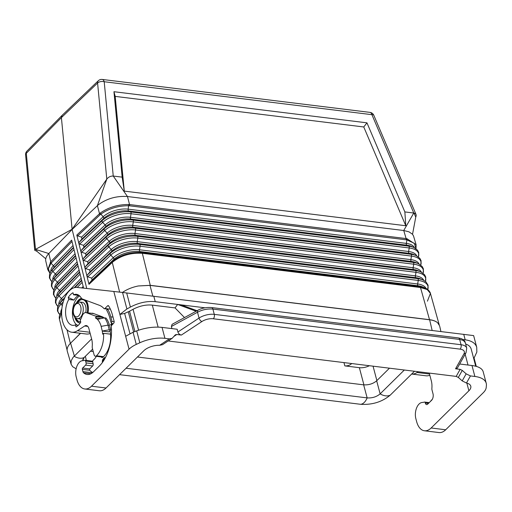 <?xml version="1.0" encoding="UTF-8"?>
<svg xmlns="http://www.w3.org/2000/svg" width="512" height="512" viewBox="0 0 512 512"><rect width="100%" height="100%" fill="white"/><g stroke="black" fill="none" stroke-linecap="round" stroke-linejoin="round"><path stroke-width="0.77" d="M73.728 248.39L81.843 281.094M351.667 363.539L351.341 363.866A4.832 2.317 -14.8 0 1 344.832 365.888L359.366 367.674A9.67 4.627 165.2 0 0 369.382 365.722M110.694 329.965L109.466 325.318L108.026 325.139L109.254 329.792L110.694 329.965L109.286 331.36A3.226 1.542 -14.8 0 1 108.627 331.866L108.685 331.827M49.907 273.222L47.802 269.696L50.758 261.734L71.674 240.128L73.715 248.339M109.466 325.318A22.56 12.704 -83 0 0 105.997 318.048L104.557 317.869L97.389 319.354A19.014 10.707 -83 0 1 101.126 326.362L102.278 331.085L108.627 331.866M109.254 329.792L102.355 331.008M86.957 276.115L88.986 284.333L89.37 283.149L92.09 279.93L91.642 278.112L87.744 276.832L86.957 276.115L82.893 259.674L83.693 260.442L87.59 261.722L88.038 263.539L85.267 266.816L84.922 267.872L85.722 268.634L89.613 269.914L90.067 271.738L87.296 275.008L86.963 276.109M80.883 251.526L82.893 259.674L83.245 258.618L86.016 255.347L85.562 253.523L81.67 252.243L80.883 251.526M78.854 243.334L80.87 251.482L81.216 250.426L83.987 247.149L83.539 245.331L79.642 244.051L78.854 243.334M76.813 235.066L78.842 243.283L79.194 242.227L81.965 238.957L81.517 237.133L77.683 235.878L76.813 235.066L100.122 213.146C108.294 207.392 117.811 204.506 128.678 204.48L129.562 204.55L127.462 196.525L113.248 176.051L104.205 81.734L371.904 114.669A4.832 1.805 -23.1 0 1 373.811 115.283A4.832 4.832 0 0 0 369.952 112.378A4.832 2.72 97 0 1 371.904 114.669L413.773 213.024L404.864 211.923L405.792 225.741L363.763 126.97L115.194 96.39L124.288 191.11L405.792 225.741M124.288 191.11L122.15 177.146L113.248 176.051C110.643 175.968 108.499 176.986 106.797 179.104L97.587 83.027A4.832 2.752 174.5 0 1 104.205 81.734A4.832 2.72 97 0 0 102.253 79.443A4.832 4.832 0 0 0 98.323 80.749L62.125 115.341L61.402 117.619L72.128 229.466L48.832 253.536L35.507 249.389L72.109 229.267L106.797 179.104L97.408 205.645L72.128 229.466L86.752 288.486M440.928 331.494L439.61 325.869L437.658 322.79C435.846 321.178 433.133 320.141 429.517 319.68L150.272 285.325L142.336 253.299L141.818 252.518L139.968 251.565A19.68 9.421 165.2 0 0 113.741 259.526L112.384 261.453C120.576 254.81 130.387 251.834 141.818 252.518L419.981 286.739L418.131 285.786A19.68 9.421 -14.8 0 1 422.976 287.059L425.421 288.173L419.981 286.739L420.499 287.52L142.336 253.299C130.656 252.576 120.634 255.61 112.269 262.4L88.986 284.333M80.352 333.274L75.328 338.464L80.563 333.306M83.603 288.134L81.856 281.139M97.389 319.354A19.014 10.707 -83 0 0 95.347 317.914L100.954 318.605M103.667 317.555L96.602 316.685A20.787 11.706 -83 0 0 95.168 315.968L86.368 312.704A6.445 3.629 97 0 0 85.901 312.589A6.445 3.629 97 0 0 82.022 316.314A15.629 8.8 -83 0 1 80.25 320.192L80.781 322.208A17.92 10.093 97 0 1 76.032 326.893L75.501 324.877L78.349 325.222M95.347 317.914L96.602 316.685M152.826 296.045L149.984 285.382L138.33 285.965L150.272 285.325M61.619 312.435L59.43 319.168L67.104 350.138M49.933 273.171L48.378 268.73L50.912 263.322L72.006 241.478M211.584 307.558L458.355 337.914L461.254 338.598C463.738 339.776 465.075 341.107 465.274 342.579L463.392 340.506L460.064 339.494L212.883 309.082A3.226 1.818 -83 0 0 211.584 307.558C206.47 307.181 201.965 308.051 198.074 310.17L198.074 310.17A3.226 1.754 61.4 0 0 197.504 312.25C202.374 309.683 207.501 308.627 212.883 309.082L214.278 314.362A3.226 1.818 -83 0 1 213.306 318.771A9.67 4.627 165.2 0 0 201.875 321.549L181.37 335.066L176.781 334.502L175.386 334.771L172.147 338.336L169.357 338.88L164.934 338.336A25.786 12.339 165.2 0 0 139.834 342.771L136.269 344.416L133.056 332.25L125.651 336.288L113.805 291.469L77.184 287.43A22.56 12.704 97 0 0 61.901 308.358A22.56 12.704 97 0 0 71.763 332.218L86.304 334.01A22.56 12.704 97 0 0 90.17 333.459M87.757 326.387L84.666 326.003L77.44 330.72A22.56 12.704 97 0 1 71.763 332.218M404.864 211.923L366.957 122.835L363.763 126.97M101.126 326.362L108.026 325.139A22.56 12.704 -83 0 0 104.557 317.869M104.877 358.624L104.576 357.498L103.034 359.091L102.387 360.762L102.406 362.49M51.379 262.784A1.773 1.222 -135.9 0 1 50.758 261.734L48.832 253.536L47.949 254.515C46.054 256.851 45.338 259.053 45.792 261.126L47.802 269.696M129.606 205.786A1.773 0.998 -83 0 0 129.562 204.55L406.112 238.573L403.744 230.515L408.966 231.827L412.442 234.189L413.504 235.923L416.115 244.742L406.982 238.714L406.112 238.573A1.773 0.998 97 0 1 406.15 239.808L128.794 205.722C118.093 205.747 108.73 208.595 100.685 214.253L100.122 214.733A1.773 1.165 -133.3 0 1 99.507 213.677L97.408 205.645L98.49 204.691C106.963 198.522 116.621 195.795 127.462 196.525L403.744 230.515L413.773 213.024L415.162 213.491L416.013 214.432L416.218 215.693L415.75 217.114L414.022 213.062M98.323 80.749A4.832 3.258 46.3 0 0 97.587 83.027L61.402 117.619L26.298 153.312A4.832 3.258 44.5 0 1 26.963 151.091A4.832 4.832 0 0 0 25.6 154.944A4.832 2.752 -5.5 0 1 26.298 153.312L35.507 249.389L34.739 250.291L36.909 251.302L36.762 249.779M45.76 258.771L36.909 251.302M427.424 301.171L430.413 293.37L427.168 289.549L420.499 287.52L429.517 319.68M122.15 177.146L113.952 91.712L366.957 122.835M113.952 91.712L115.194 96.39M415.974 248.698L414.355 243.322L406.957 239.942L406.342 243.386A1.613 0.909 -83 0 0 406.842 245.19A18.835 9.018 -14.8 0 1 411.488 246.406L413.971 247.539L417.536 250.182L418.771 252.608L418.432 256.947M79.757 296.032A15.469 8.71 -83 0 0 79.565 296.141L79.43 296.058A15.629 8.8 -83 0 0 76.211 299.232L76.173 299.488A15.469 8.71 -83 0 0 76.96 325.056M84.666 326.003A6.445 3.629 97 0 1 86.291 325.574A6.445 3.629 97 0 1 88.896 328.627L91.667 339.13A14.182 7.987 -83 0 1 92.23 346.528A3.226 1.818 97 0 0 92.358 348.205L94.074 354.688A3.226 1.818 -83 0 0 95.373 356.218A3.226 1.818 -83 0 0 96.454 355.789A19.981 11.251 -83 0 0 103.52 333.306L102.637 334.182A18.368 10.349 -83 0 0 102.278 331.085M412.531 234.291L415.75 217.114M68.858 297.728L68.256 297.453L68.787 299.469L73.946 300.102L68.858 297.728M102.835 361.818L103.206 359.731L104.269 358.611L104.813 358.733M103.322 358.739L103.853 358.803L103.283 359.635M104.698 357.965L103.853 358.803M102.662 359.75L103.155 359.814M102.803 359.462L103.334 359.533M102.304 361.28L102.784 361.338M102.387 360.762L102.81 360.813M437.658 322.79C435.84 321.235 433.171 320.237 429.638 319.789L149.984 285.382M102.31 361.933L102.765 361.984M103.034 359.091L103.565 359.162M102.483 360.301L102.906 360.352M75.328 338.464L70.579 343.142C67.718 346.029 66.624 348.755 67.309 351.322L71.104 364.205L71.181 360.794L73.062 357.363L91.61 338.899M76.134 368.8L72.666 366.714L71.104 364.205M414.464 371.264L390.266 395.117C382.144 401.92 372.269 404.986 360.653 404.307L119.565 374.65M138.33 285.965C132.154 287.226 126.854 289.389 122.445 292.454M82.726 360.678L84.198 357.44L92.608 349.152M74.054 356.211A12.89 8.685 45.4 0 0 84.186 357.459L82.95 359.206L82.739 360.672M360.653 404.307A12.89 7.258 -83 0 0 367.155 397.894L363.648 384.845L137.453 357.011M93.248 351.578L90.496 351.238M363.648 384.845C368.762 385.133 373.101 383.782 376.666 380.8L389.459 368.192M404.326 370.016L380.134 393.869C376.589 396.858 372.262 398.202 367.155 397.894L126.067 368.237M376.666 380.8L380.134 393.869A12.89 8.685 -134.6 0 0 390.266 395.117M418.278 371.738L417.094 372.506A22.56 12.704 97 0 1 411.654 374.035L425.958 375.795A22.56 12.704 97 0 0 429.83 375.245M428.621 403.238L425.306 403.053A3.226 1.818 -83 0 0 426.611 404.582A3.226 1.818 -83 0 0 427.725 404.115L431.546 400.352A4.832 2.72 97 0 0 433.005 393.741L432.013 389.99A3.226 1.818 97 0 1 431.885 388.314A14.182 7.987 -83 0 0 431.328 380.915L429.254 373.088M425.248 402.822A1.613 0.909 -83 0 0 424.595 402.061A1.613 0.909 -83 0 0 424.346 402.086A14.182 7.987 -83 0 1 423.29 402.342L421.862 402.528A10.637 5.99 -83 0 0 415.84 418.598L416.634 421.613A19.334 10.893 -83 0 0 424.448 430.771A19.334 10.893 -83 0 0 431.149 427.987L468.89 390.778L466.867 383.123M89.76 368.922L82.63 368.045L85.6 365.114A1.613 0.909 97 0 0 86.086 362.912L85.587 361.037A1.613 0.909 97 0 0 84.941 360.269A1.613 0.909 97 0 0 84.685 360.301A14.182 7.987 -83 0 1 83.635 360.557L82.208 360.742A10.637 5.99 -83 0 0 76.179 376.813L76.973 379.821A19.334 10.893 -83 0 0 84.794 388.979L99.328 390.771A19.334 10.893 -83 0 0 106.029 387.994L143.776 350.784A12.89 6.17 -14.8 0 1 159.648 345.28L162.528 344.678L172.147 338.336M134.925 331.539L129.555 311.206L133.056 309.299C139.578 305.907 145.99 304.512 152.307 305.12L175.059 307.917L177.651 304.435L155.251 301.677C147.098 300.896 138.816 302.694 130.406 307.072L126.906 308.979L122.541 292.461L473.638 335.597L476.723 347.29C475.469 343.206 471.622 340.71 465.184 339.808L463.731 334.298M122.541 292.461L113.805 291.469M68.787 299.469A15.629 8.8 -83 0 0 65.83 315.686A15.629 8.8 -83 0 0 72.608 325.344A15.629 8.8 -83 0 0 75.501 324.877M68.256 297.453A17.92 10.093 97 0 1 73.005 292.768L73.536 294.784L78.694 295.418A15.629 8.8 -83 0 0 73.946 300.102M107.61 305.83A1.613 0.909 97 0 1 108.166 305.6A1.613 0.909 97 0 1 108.646 305.946L107.61 305.83L104.896 308.506A1.613 0.909 97 0 1 104.339 308.736A1.613 0.909 97 0 1 103.962 308.531A29.165 16.429 -83 0 0 99.347 305.286L82.573 299.072A6.445 3.629 97 0 1 81.114 297.766A15.629 8.8 -83 0 0 76.429 294.317A15.629 8.8 -83 0 0 73.536 294.784M108.646 305.946A35.776 20.147 97 0 1 112.493 315.155L114.08 321.171A1.613 0.909 97 0 1 113.594 323.379L111.891 325.062A1.613 0.909 97 0 0 111.334 326.867A34.81 19.603 -83 0 1 99.405 365.984L93.472 371.84A18.368 10.349 -83 0 1 87.104 374.477A18.368 10.349 -83 0 1 83.622 372.858A3.226 1.818 97 0 1 82.931 371.616L82.336 369.363A0.966 0.544 -83 0 1 82.63 368.045M84.794 388.979A19.334 10.893 -83 0 0 91.488 386.202L106.029 387.994M136.269 344.416A19.334 9.254 -14.8 0 0 129.056 349.171L91.488 386.202M133.056 332.25L136.691 330.874C145.427 327.725 153.882 326.56 162.042 327.392L177.19 329.254L177.914 331.994C178.515 333.67 179.667 334.694 181.37 335.066M129.958 333.594L124.634 313.421L119.878 314.458L126.906 308.979M124.634 313.421L129.555 311.206M197.056 310.726L181.101 304.858L177.651 304.435L196.128 311.232M463.085 339.552L465.184 339.808M181.101 304.858L205.075 307.808M473.414 357.478L474.074 358.029L476.851 352.032L476.723 347.29M175.059 307.917L184.499 317.574M198.074 310.17L172.083 324.339L171.379 326.496L171.936 328.608M474.074 358.029L476.282 366.374M424.448 430.771L438.989 432.557A19.334 10.893 -83 0 0 445.683 429.779L483.245 392.749A19.334 9.254 165.2 0 0 486.214 387.469L486.4 385.408A25.786 12.339 -14.8 0 0 486.227 383.258L483.155 371.629C482.138 368.435 478.413 366.4 471.981 365.523L459.667 364.006M462.208 380.883L458.33 377.44L462.278 370.4L466.157 373.843L462.208 380.883L466.464 383.027A12.89 6.17 -14.8 0 1 470.784 386.189A12.89 6.17 -14.8 0 1 468.89 390.778M466.157 373.843L470.451 375.923L474.874 376.467A25.786 12.339 -14.8 0 1 486.227 383.258M475.725 366.221L471.187 349.043C470.534 346.733 468.685 345.05 465.645 343.994M458.33 377.44L456.179 376.397L460.134 369.363L455.546 368.794L457.427 368L466.054 352.634A3.226 2.566 29.3 0 1 463.968 353.792L455.546 368.794M462.278 370.4L460.134 369.363M168.16 340.966L456.179 376.397M196.634 310.573L197.21 310.643M114.157 321.741L112.026 321.478L110.797 316.826A32.55 18.33 -83 0 0 107.725 309.165L104.339 308.736M112.96 324L111.008 322.483L112.026 321.478M107.725 309.165L106.656 310.221A30.618 17.242 97 0 1 109.779 317.83L111.008 322.483M103.52 333.306L110.541 334.17M104.186 317.946A20.947 11.795 -83 0 0 101.939 316.64L93.075 313.35A6.445 3.629 -83 0 0 92.602 313.235A6.445 3.629 -83 0 0 91.744 313.306M101.152 356.928A3.226 1.818 97 0 0 102.016 357.491A3.226 1.818 97 0 0 103.136 357.03L103.814 356.358A19.661 11.072 -83 0 0 110.029 330.63M86.086 362.912L93.158 363.782L92.774 362.323A1.613 0.909 -83 0 1 93.35 360.045A14.182 7.987 -83 0 0 96.365 356.339M93.152 363.763A1.613 0.909 97 0 1 92.666 365.965L89.946 368.653A0.966 0.544 -83 0 0 89.805 370.285A16.115 9.075 -83 0 0 92.794 372.461M87.987 312.845A12.41 6.989 -83 0 0 87.789 304.218A12.41 6.989 -83 0 0 85.971 300.333M81.574 298.381A12.41 6.989 -83 0 0 76.448 302.899M74.707 317.024A12.41 6.989 -83 0 0 74.726 317.094A12.41 6.989 -83 0 0 79.744 322.976A12.41 6.989 -83 0 0 80.25 323.002M111.962 323.219L110.675 324.486L110.88 325.254L112.506 323.648M106.682 355.008L106.323 355.782M81.722 298.528A12.41 6.989 -83 0 0 77.312 302.374M75.424 317.741A12.41 6.989 -83 0 0 80.013 322.995M87.795 312.819A11.117 6.259 -83 0 0 87.642 304.954A11.117 6.259 -83 0 0 83.149 299.686L82.618 299.622A11.117 6.259 -83 0 0 77.965 302.125M76 318.138A11.117 6.259 -83 0 0 79.904 321.696L80.429 321.76A11.117 6.259 -83 0 0 80.672 321.779M79.904 321.696A11.117 6.259 -83 0 0 80.653 321.709M87.264 312.755A11.117 6.259 -83 0 0 87.11 304.89A11.117 6.259 -83 0 0 82.618 299.622M85.715 312.576A8.378 4.717 -83 0 0 82.285 302.342L79.507 302.003A8.378 4.717 -83 0 1 83.258 308.339A8.378 4.717 -83 0 1 80.365 317.427A8.378 4.717 -83 0 1 77.459 318.637L80.237 318.976A8.378 4.717 -83 0 0 80.915 318.976M112.294 323.482L111.283 324.851M110.675 324.486L111.206 324.55M104.269 358.611L104.461 359.341M56.806 296.301A19.309 9.242 -14.8 0 1 59.501 290.355A1.613 1.107 -135.9 0 1 59.949 292.173L58.502 294.202L79.674 272.326M57.85 306.31A21.83 10.451 -14.8 0 1 58.95 296.026A1.613 1.107 -135.9 0 1 58.502 294.202A21.792 10.432 -14.8 0 0 57.139 295.814L58.739 293.606A19.347 9.261 -14.8 0 1 59.949 292.173L79.571 271.904M128.678 204.48L128.179 209.158A1.613 0.909 -83 0 0 128.678 210.963L130.566 211.942A1.613 0.909 -83 0 1 131.066 213.741L409.229 247.968L408.602 251.501L130.438 217.28A18.97 9.082 165.2 0 0 105.158 224.954L102.65 222.368A21.325 10.208 165.2 0 1 131.066 213.741L130.438 217.28A1.613 0.909 -83 0 0 130.938 219.085L132.819 220.058A1.613 0.909 -83 0 1 133.325 221.862L132.691 225.402A1.613 0.909 -83 0 0 133.197 227.206L135.078 228.179A1.613 0.909 -83 0 1 135.578 229.984L134.95 233.523A1.613 0.909 -83 0 0 135.456 235.328L137.338 236.301A1.613 0.909 -83 0 1 137.837 238.106L137.21 241.638A1.613 0.909 -83 0 0 137.709 243.443L415.872 277.664L417.754 278.637A21.965 10.515 -14.8 0 1 423.168 280.058L425.99 281.882L428.096 285.267L427.789 289.594M423.091 273.248A21.664 10.368 -14.8 0 0 413.741 264.205L135.578 229.984A21.664 10.368 165.2 0 0 106.714 238.746L109.229 241.331A1.613 1.062 -133.3 0 1 109.677 243.149A19.347 9.261 165.2 0 1 135.456 235.328L413.619 269.549L415.501 270.522A1.613 0.909 -83 0 1 416 272.326L137.837 238.106A21.83 10.451 165.2 0 0 108.749 246.931L111.258 249.517A1.613 1.062 -133.3 0 1 111.712 251.334A19.514 9.338 165.2 0 1 137.709 243.443L139.59 244.416L417.754 278.637A1.613 0.909 -83 0 1 418.259 280.442A21.997 10.528 -14.8 0 1 427.77 289.574M351.238 363.488L351.341 363.866M343.962 362.592L344.832 365.888M50.797 271.616A18.803 8.998 -14.8 0 1 53.414 265.773L50.24 262.317M419.072 264.038A19.136 9.158 -14.8 0 0 410.854 259.622L132.691 225.402A19.136 9.158 165.2 0 0 107.194 233.139L104.685 230.554A21.491 10.291 165.2 0 1 133.325 221.862L411.488 256.083L410.854 259.622A1.613 0.909 -83 0 0 411.36 261.427A19.174 9.178 -14.8 0 1 416.083 262.669L418.566 263.802L422.182 266.483L423.43 268.934L423.11 273.267M416.749 255.898A18.97 9.082 -14.8 0 0 408.602 251.501A1.613 0.909 -83 0 0 409.101 253.306L130.938 219.085A19.008 9.101 165.2 0 0 105.613 226.771L104.23 228.736L81.216 250.426M420.749 265.088A21.491 10.291 -14.8 0 0 411.488 256.083A1.613 0.909 -83 0 0 410.982 254.278L132.819 220.058A21.453 10.272 165.2 0 0 104.23 228.736A1.613 1.062 -133.3 0 0 104.685 230.554L81.67 252.243M119.635 292.128L112.269 262.4L112.384 261.453L89.37 283.149M90.067 271.738L111.712 251.334L110.33 253.299A1.613 1.062 -133.3 0 0 110.784 255.123A21.997 10.528 165.2 0 1 140.096 246.221L139.469 249.76L417.632 283.981L418.259 280.442L140.096 246.221A1.613 0.909 -83 0 0 139.59 244.416A21.965 10.515 165.2 0 0 110.33 253.299L87.296 275.008M52.8 279.846A18.97 9.082 -14.8 0 1 55.443 273.965A1.613 1.107 -135.9 0 1 55.891 275.789A19.008 9.101 -14.8 0 0 54.707 277.197L53.101 279.405A21.453 10.272 -14.8 0 1 54.445 277.818L75.61 255.955M75.501 255.533L55.891 275.789L54.445 277.818A1.613 1.107 -135.9 0 0 54.899 279.642L76.058 257.779M61.638 311.616L61.197 312.186L61.645 311.578M83.539 245.331L105.158 224.954A1.613 1.062 -133.3 0 1 105.613 226.771L83.987 247.149M70.349 343.373L66.976 329.754M416.269 255.667A21.453 10.272 -14.8 0 0 410.982 254.278L409.101 253.306A19.008 9.101 -14.8 0 1 413.786 254.534L416.269 255.667L419.859 258.336L421.101 260.774L420.768 265.107M60.813 312.755A19.642 9.402 -14.8 0 1 61.837 308.934M80.128 274.15L58.95 296.026L61.53 298.547A1.613 1.107 -135.9 0 1 61.978 300.365A19.514 9.338 -14.8 0 0 60.755 301.811L59.155 304.019A21.965 10.515 -14.8 0 1 60.531 302.394L64.55 298.24M59.853 314.566A21.997 10.528 -14.8 0 1 60.979 304.218A1.613 1.107 -135.9 0 1 60.531 302.394L64.998 297.248M359.366 367.674L363.91 384.87M414.426 247.757A18.803 8.998 -14.8 0 0 406.342 243.386L128.179 209.158A18.803 8.998 165.2 0 0 103.13 216.768L100.122 213.146M51.866 281.555A21.325 10.208 -14.8 0 1 52.87 271.45L55.443 273.965L75.053 253.715M87.59 261.722L109.229 241.331A19.309 9.242 165.2 0 1 134.95 233.523L413.114 267.744A1.613 0.909 -83 0 0 413.619 269.549A19.347 9.261 -14.8 0 1 418.381 270.797L420.864 271.93L424.55 274.682L425.766 277.101L425.453 281.427M373.056 366.17L376.87 380.602M53.101 279.405L51.578 282.323L51.424 286.234L53.85 289.837A21.491 10.291 -14.8 0 1 54.899 279.642L57.472 282.163A1.613 1.107 -135.9 0 1 57.92 283.981A19.174 9.178 -14.8 0 0 56.723 285.402L55.123 287.61A21.626 10.349 -14.8 0 1 56.474 286.01L77.645 264.141M77.536 263.718L57.92 283.981L56.474 286.01A1.613 1.107 -135.9 0 0 56.922 287.834L78.093 265.965M55.859 298.061A21.664 10.368 -14.8 0 1 56.922 287.834L59.501 290.355L79.117 270.086M81.517 237.133L103.13 216.768A1.613 1.062 -133.3 0 1 103.578 218.586A18.835 9.018 165.2 0 1 128.678 210.963L406.842 245.19L408.73 246.163A21.286 10.189 -14.8 0 1 413.971 247.539M88.038 263.539L109.677 243.149L108.294 245.114A21.792 10.432 165.2 0 1 137.338 236.301L415.501 270.522A21.792 10.432 -14.8 0 1 420.864 271.93M418.566 263.802A21.626 10.349 -14.8 0 0 413.242 262.4L411.36 261.427L133.197 227.206A19.174 9.178 165.2 0 0 107.648 234.963L106.266 236.928A21.626 10.349 165.2 0 1 135.078 228.179L413.242 262.4A1.613 0.909 -83 0 1 413.741 264.205L413.114 267.744A19.309 9.242 -14.8 0 1 421.395 272.186M77.44 330.72L89.85 332.25M426.042 288.474A19.642 9.402 -14.8 0 0 417.632 283.981A1.613 0.909 -83 0 0 418.131 285.786L139.968 251.565A1.613 0.909 -83 0 1 139.469 249.76A19.642 9.402 165.2 0 0 113.293 257.702L91.642 278.112M83.245 258.618L106.266 236.928A1.613 1.062 -133.3 0 0 106.714 238.746L83.693 260.442M62.342 305.549L60.979 304.218L63.245 301.882M77.229 287.43L82.163 282.336M81.76 287.93L83.187 286.458M54.803 288.07A19.136 9.158 -14.8 0 1 57.472 282.163L77.082 261.901M73.574 247.77L52.416 269.626A21.286 10.189 -14.8 0 0 51.085 271.2L52.685 268.992A18.835 9.018 -14.8 0 1 53.869 267.597L52.416 269.626A1.613 1.107 -135.9 0 0 52.87 271.45L74.022 249.594M73.018 245.53L53.414 265.773A1.613 1.107 -135.9 0 1 53.869 267.597L73.466 247.347M74.918 287.533L81.709 280.512M58.81 304.525A19.475 9.325 -14.8 0 1 61.53 298.547L81.152 278.272M74.24 287.699L81.606 280.09M102.483 316.864L95.168 315.968M425.427 281.408A21.83 10.451 -14.8 0 0 416 272.326L415.373 275.859A19.475 9.325 -14.8 0 1 423.718 280.326M100.122 214.733L77.683 235.878M418.406 256.928A21.325 10.208 -14.8 0 0 409.229 247.968A1.613 0.909 -83 0 0 408.73 246.163L130.566 211.942A21.286 10.189 165.2 0 0 102.202 220.55L103.578 218.586L81.965 238.957M89.613 269.914L111.258 249.517A19.475 9.325 165.2 0 1 137.21 241.638L415.373 275.859A1.613 0.909 -83 0 0 415.872 277.664A19.514 9.338 -14.8 0 1 420.678 278.931L423.168 280.058M79.642 244.051L102.65 222.368A1.613 1.062 -133.3 0 1 102.202 220.55L79.194 242.227M85.722 268.634L108.749 246.931A1.613 1.062 -133.3 0 1 108.294 245.114L85.267 266.816M85.562 253.523L107.194 233.139A1.613 1.062 -133.3 0 1 107.648 234.963L86.016 255.347M87.744 276.832L110.784 255.123L113.293 257.702A1.613 1.062 -133.3 0 1 113.741 259.526L92.09 279.93M406.982 238.714L406.957 239.942L406.15 239.808M74.342 355.923L70.579 343.142M432.134 330.406L429.638 319.789M85.37 356.294L86.342 360.442M159.648 345.28L169.357 338.88M129.056 349.171L125.651 336.288M93.792 313.619L86.368 312.704M162.042 327.392L164.934 338.336M136.691 330.874L139.834 342.771M130.406 307.072L126.669 292.941M155.251 301.677L153.792 296.166M152.307 305.12L158.118 327.117M201.875 321.549A3.226 1.626 -123.4 0 1 199.04 318.067L177.914 331.994M458.355 337.914A3.226 1.818 97 0 1 459.661 339.443L461.056 344.723L214.278 314.362A12.89 6.17 165.2 0 0 199.04 318.067L197.504 312.25L171.379 326.496M429.51 374.035L417.094 372.506M470.451 375.923L466.464 383.027M445.683 429.779L431.149 427.987M428.416 403.437L425.306 403.053M465.152 354.246L468.006 365.037M213.306 318.771L460.083 349.133A3.226 1.818 -83 0 0 461.056 344.723A12.89 6.17 165.2 0 1 466.733 348.122L466.054 352.634M173.984 336.346L176.781 334.502M474.874 376.467L471.981 365.523M463.968 353.792A9.67 4.627 165.2 0 0 460.083 349.133M133.651 332.026L128.339 311.923M133.056 309.299L138.579 330.202M85.587 361.037L92.704 361.907M85.6 365.114L92.653 365.984M89.798 370.285L82.336 369.363M82.931 371.616L92.397 372.781M83.622 372.858L90.874 373.747M104.896 308.506L110.381 309.178M113.005 317.101L110.797 316.826M96.454 355.789L103.514 356.653M75.648 304.41A6.771 3.814 -83 0 0 73.6 313.664A6.771 3.814 -83 0 0 78.682 315.898A6.771 3.814 -83 0 0 80.723 306.643A6.771 3.814 -83 0 0 75.648 304.41M57.139 295.814L55.59 298.778L55.437 302.733L57.843 306.342M59.155 304.019L57.6 307.002L57.44 310.982L59.84 314.598M55.123 287.61L53.587 290.554L53.427 294.483L55.846 298.086M51.085 271.2L49.574 274.099L49.421 277.984L51.853 281.581M26.963 151.091L62.08 115.392M34.739 250.291L25.6 154.944M59.43 319.168C58.925 316.806 59.514 314.483 61.197 312.186M439.213 324.762L430.413 293.37C430.72 293.478 428.979 289.485 425.421 288.173M416.051 214.515L373.811 115.283M102.253 79.443L369.952 112.378M416.013 248.73L416.115 244.742M93.562 313.53L85.901 312.589M429.235 402.63L424.595 402.061M429.818 402.061L432.371 399.2M465.274 342.579L466.733 348.122M84.941 360.269L92.742 361.229M95.373 356.218L102.995 357.152M77.459 318.637C71.885 317.888 71.814 307.264 75.834 303.424L79.507 302.003"/></g></svg>
